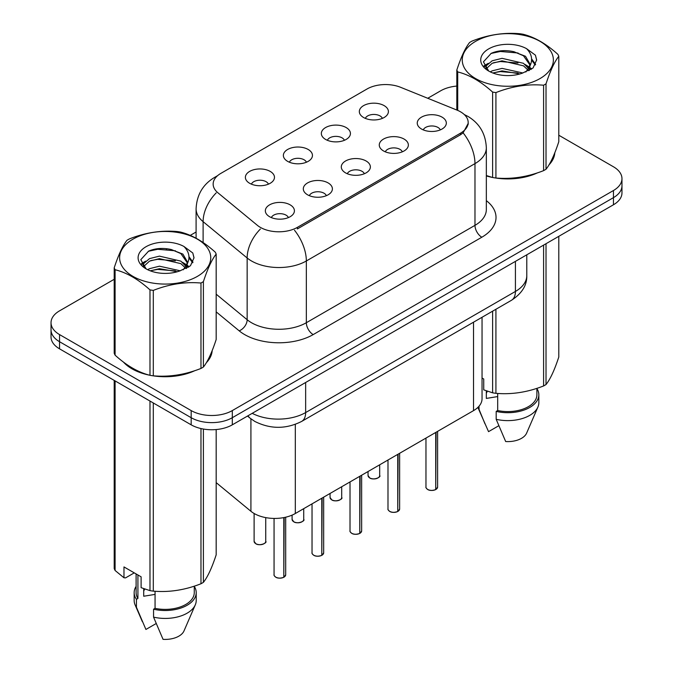 <?xml version="1.0" encoding="UTF-8"?>
<svg xmlns="http://www.w3.org/2000/svg" width="673" height="673" viewBox="0 0 673 673"><rect width="100%" height="100%" fill="white"/><g stroke="black" fill="none" stroke-linecap="round" stroke-linejoin="round"><path stroke-width="1.01" d="M325.597 139.429A14.545 8.396 180 0 1 322.712 137.056A14.545 8.396 180 0 1 327.532 126.617A14.545 8.396 180 0 1 346.166 127.559A14.545 8.396 180 0 1 349.051 137.056A14.545 8.396 180 0 1 325.597 139.429M344.391 140.304A8.724 5.039 0 0 0 342.052 137.847A8.724 5.039 0 0 0 333.455 136.569A8.724 5.039 0 0 0 327.372 140.304M287.623 161.352A14.545 8.396 180 0 1 284.738 158.979A14.545 8.396 180 0 1 289.55 148.548A14.545 8.396 180 0 1 308.192 149.482A14.545 8.396 180 0 1 311.077 158.979A14.545 8.396 180 0 1 287.623 161.352M306.417 162.227A8.724 5.039 0 0 0 304.078 159.77A8.724 5.039 0 0 0 295.481 158.5A8.724 5.039 0 0 0 289.39 162.227M249.641 183.283A14.545 8.396 180 0 1 246.755 180.911A14.545 8.396 180 0 1 251.576 170.471A14.545 8.396 180 0 1 270.209 171.405A14.545 8.396 180 0 1 273.095 180.911A14.545 8.396 180 0 1 249.641 183.283M268.443 184.15A8.724 5.039 0 0 0 266.096 181.702A8.724 5.039 0 0 0 257.498 180.423A8.724 5.039 0 0 0 251.416 184.15M363.58 117.506A14.545 8.396 180 0 1 360.694 115.125A14.545 8.396 180 0 1 365.506 104.694A14.545 8.396 180 0 1 384.14 105.627A14.545 8.396 180 0 1 387.025 115.125A14.545 8.396 180 0 1 363.58 117.506M382.373 118.372A8.724 5.039 0 0 0 380.026 115.924A8.724 5.039 0 0 0 371.437 114.646A8.724 5.039 0 0 0 365.346 118.372M383.526 150.945A14.545 8.396 180 0 1 380.64 148.573A14.545 8.396 180 0 1 385.461 138.133A14.545 8.396 180 0 1 404.094 139.075A14.545 8.396 180 0 1 406.98 148.573A14.545 8.396 180 0 1 383.526 150.945M402.319 151.82A8.724 5.039 0 0 0 399.981 149.364A8.724 5.039 0 0 0 391.383 148.085A8.724 5.039 0 0 0 385.301 151.82M345.552 172.877A14.545 8.396 180 0 1 342.666 170.496A14.545 8.396 180 0 1 347.478 160.065A14.545 8.396 180 0 1 366.112 160.998A14.545 8.396 180 0 1 368.997 170.496A14.545 8.396 180 0 1 345.552 172.877M364.345 173.743A8.724 5.039 0 0 0 361.998 171.287A8.724 5.039 0 0 0 353.409 170.017A8.724 5.039 0 0 0 347.318 173.743M307.569 194.8A14.545 8.396 180 0 1 304.684 192.428A14.545 8.396 180 0 1 309.504 181.988A14.545 8.396 180 0 1 328.138 182.93A14.545 8.396 180 0 1 331.023 192.428A14.545 8.396 180 0 1 307.569 194.8M326.363 195.666A8.724 5.039 0 0 0 324.024 193.218A8.724 5.039 0 0 0 315.427 191.94A8.724 5.039 0 0 0 309.344 195.666M269.595 216.723A14.545 8.396 180 0 1 266.71 214.351A14.545 8.396 180 0 1 271.522 203.919A14.545 8.396 180 0 1 290.156 204.853A14.545 8.396 180 0 1 293.041 214.351A14.545 8.396 180 0 1 269.595 216.723M288.389 217.598A8.724 5.039 0 0 0 286.042 215.141A8.724 5.039 0 0 0 277.453 213.863A8.724 5.039 0 0 0 271.362 217.598M421.508 129.023A14.545 8.396 180 0 1 418.623 126.642A14.545 8.396 180 0 1 423.435 116.21A14.545 8.396 180 0 1 442.068 117.144A14.545 8.396 180 0 1 444.954 126.642A14.545 8.396 180 0 1 421.508 129.023M440.302 129.889A8.724 5.039 0 0 0 437.955 127.441A8.724 5.039 0 0 0 429.357 126.162A8.724 5.039 0 0 0 423.275 129.889M457.017 110.111A26.18 15.109 180 0 1 460.509 111.802A26.18 15.109 180 0 1 468.181 122.486A26.18 15.109 180 0 1 460.509 133.178L297.357 227.373A26.18 15.109 180 0 1 257.406 225.354L217.884 192.764A26.18 15.109 180 0 1 213.148 184.099A26.18 15.109 180 0 1 220.811 173.407L367.046 88.987A26.18 15.109 180 0 1 400.57 87.288L457.017 110.111M482.045 317.277L482.045 398.752A29.082 16.791 180 0 1 473.523 410.631L295.312 513.516A29.082 16.791 180 0 1 250.92 511.278L216.176 482.625M123.42 362.049A47.017 27.147 0 0 0 131.942 368.787A47.017 27.147 0 0 0 149.456 375.172M468.248 123.285L463.117 132.867L460.576 134.709L297.424 228.904M114.208 279.287L59.552 310.842A29.082 16.791 0 0 0 51.03 322.72L51.03 336.963A29.082 16.791 0 0 0 59.552 348.841L191.174 424.831L191.174 417.706A29.082 16.791 0 0 0 232.303 417.706L613.448 197.652A29.082 16.791 0 0 0 621.97 185.773A29.082 16.791 0 0 1 613.448 197.652L232.303 417.706A29.082 16.791 0 0 1 191.174 417.706L59.552 341.716L191.174 417.706L191.174 410.58A29.082 16.791 0 0 0 232.303 410.58L613.448 190.526A29.082 16.791 0 0 0 621.97 178.656A29.082 16.791 0 0 0 613.448 166.778L558.792 135.223M51.03 329.837A29.082 16.791 0 0 0 59.552 341.716A29.082 16.791 0 0 1 51.03 329.837M486.335 175.931A47.017 27.147 0 0 0 492.081 177.361M494.319 177.781A47.017 27.147 0 0 0 537.433 172.86M548.983 164.885A47.017 27.147 0 0 0 554.796 152.821M151.694 375.593A47.017 27.147 0 0 0 194.808 370.672M206.367 362.697A47.017 27.147 0 0 0 212.172 350.633M456.824 86.068A29.082 16.791 0 0 0 440.697 90.788L427.734 98.275M196.095 232.008L190.232 235.399M167.123 248.732L166.332 249.195M141.523 263.513L145.629 261.158M51.03 322.72A29.082 16.791 0 0 0 59.552 334.59L191.174 410.58M211.886 352.753A47.017 27.147 0 0 0 211.726 352.038M554.51 154.941A47.017 27.147 0 0 0 554.342 154.226M191.174 424.831A29.082 16.791 0 0 0 232.303 424.831L613.448 204.777A29.082 16.791 0 0 0 621.97 192.899L621.97 178.656M435.675 489.616C432.226 490.726 429.567 490.693 427.717 489.515C426.194 488.186 425.605 487.37 425.967 487.05A5.813 3.357 0 0 0 427.675 489.422A5.813 3.357 0 0 0 435.717 489.523L435.582 489.599A5.62 3.247 180 0 1 427.809 489.507M435.717 489.288L436.079 432.251M435.717 489.523L435.717 432.453M397.701 511.539C394.243 512.649 391.593 512.616 389.734 511.438C388.212 510.117 387.631 509.293 387.993 508.973A5.813 3.357 0 0 0 389.692 511.345A5.813 3.357 0 0 0 397.743 511.455L397.608 511.53A5.62 3.247 180 0 1 389.835 511.43M397.743 511.211L398.096 454.174M397.743 511.455L397.743 454.384M359.719 533.462C356.269 534.581 353.611 534.547 351.76 533.361C350.238 532.04 349.657 531.224 350.019 530.904A5.813 3.357 0 0 0 351.718 533.277A5.813 3.357 0 0 0 359.761 533.378L359.634 533.453A5.62 3.247 180 0 1 351.853 533.353M359.761 533.142L360.122 476.105M359.761 533.378L359.761 476.307M321.744 555.393C318.287 556.504 315.637 556.47 313.778 555.292C312.255 553.972 311.675 553.147 312.036 552.827A5.813 3.357 0 0 0 313.744 555.2A5.813 3.357 0 0 0 321.787 555.301L321.652 555.376A5.62 3.247 180 0 1 313.879 555.284M321.787 555.065L322.14 498.028M321.787 555.301L321.787 498.239M283.762 577.316C280.313 578.427 277.655 578.393 275.804 577.215C274.281 575.895 273.701 575.07 274.062 574.75A5.813 3.357 0 0 0 275.762 577.131A5.813 3.357 0 0 0 283.804 577.232L283.678 577.308A5.62 3.247 180 0 1 275.896 577.207M283.804 576.988L284.166 517.529M283.804 577.232L283.804 517.604M475.592 41.356A45.562 26.306 -0 0 0 475.592 78.556A45.562 26.306 -0 0 0 540.032 78.556A45.562 26.306 -0 0 0 540.032 41.356A45.562 26.306 -0 0 0 475.592 41.356M486.335 175.552L492.611 177.504A52.351 30.226 -0 0 0 495.925 178.017C511.749 179.397 527.64 176.94 543.599 170.639A52.351 30.226 -0 0 0 544.827 169.949A52.351 30.226 -0 0 0 546.022 169.243C550.262 163.934 554.518 154.765 558.792 141.717L558.792 56.296A52.351 30.226 -0 0 0 557.909 54.378C546.249 43.812 534.614 37.099 523.014 34.23A52.351 30.226 -0 0 0 519.699 33.717C503.74 32.354 487.849 34.811 472.025 41.095A52.351 30.226 -0 0 0 470.797 41.785A52.351 30.226 -0 0 0 469.603 42.492C465.321 47.876 461.064 57.045 456.824 70.017A52.351 30.226 -0 0 0 457.716 71.927L457.716 110.406M492.611 177.504L492.611 92.075C480.951 81.509 469.317 74.796 457.716 71.927M492.611 92.075A52.351 30.226 -0 0 0 495.925 92.588L495.925 178.017M543.599 170.639L543.599 85.219C527.775 83.831 511.884 86.287 495.925 92.588M543.599 85.219A52.351 30.226 -0 0 0 544.827 84.529A52.351 30.226 -0 0 0 546.022 83.814L546.022 169.243M522.887 72.987L502.075 68.385L492.14 70.858L490.264 71.868M519.985 73.929L502.075 70.892L492.922 73.02M529.407 70.379L529.205 69.849M528.583 68.587L523.485 63.312L502.075 58.332L492.14 60.806L486.402 65.702L485.654 68.36M527.767 69.832L523.485 65.828L502.075 60.839L492.14 63.312L486.108 68.856M525.815 72.011L529.222 67.3L529.971 63.977L525.512 56.28L513.356 51.585C505.061 49.903 497.684 50.483 491.223 53.344L483.424 61.849L488.665 70.959M528.801 70.699L529.971 65.971M529.903 64.97L523.485 55.775L513.936 51.695M488.657 48.902A27.088 15.639 -0 0 0 488.657 71.018A27.088 15.639 -0 0 0 522.517 73.088L533.083 67.965L536.642 59.956L535.422 55.178L526.547 48.658A27.088 15.639 -0 0 0 488.657 48.902M526.547 48.658C532.192 54.395 533.083 60.604 529.222 67.283M456.824 110.036L456.824 70.017M558.792 56.296C554.552 61.596 550.295 70.774 546.022 83.814M518 73.088L500.35 71.574L493.326 72.852M530.896 69.521L529.651 68.528M528.902 67.981L527.649 67.157M518 63.035L500.35 61.521L493.326 62.799M486.537 65.458L484.467 66.728M535.296 64.97L531.586 60.09M518.075 52.999L500.35 51.468L490.903 53.495M536.633 60.2L535.422 55.178M531.695 68.991L529.878 67.435M529.331 67.031L524.99 64.431M488.253 63.346L484.005 65.811M535.607 64.372L531.577 58.82M132.968 239.167A45.562 26.306 -0 0 0 132.968 276.367A45.562 26.306 -0 0 0 197.408 276.367A45.562 26.306 -0 0 0 197.408 239.167A45.562 26.306 -0 0 0 132.968 239.167M128.173 239.596A52.351 30.226 -0 0 0 126.978 240.303C122.705 245.687 118.448 254.857 114.208 267.829A52.351 30.226 -0 0 0 115.091 269.738L115.091 355.167C126.692 365.7 138.327 372.413 149.986 375.315A52.351 30.226 -0 0 0 153.301 375.828C169.125 377.208 185.016 374.752 200.975 368.451A52.351 30.226 -0 0 0 202.203 367.761A52.351 30.226 -0 0 0 203.397 367.054C207.637 361.746 211.894 352.576 216.176 339.529L216.176 254.108A52.351 30.226 -0 0 0 215.284 252.19C203.625 241.624 191.99 234.911 180.389 232.042A52.351 30.226 -0 0 0 177.075 231.529C161.116 230.166 145.225 232.622 129.401 238.907A52.351 30.226 -0 0 0 128.173 239.596M149.986 375.315L149.986 289.886C138.327 279.32 126.692 272.607 115.091 269.738M149.986 289.886A52.351 30.226 -0 0 0 153.301 290.399L153.301 375.828M200.975 368.451L200.975 283.03C185.151 281.642 169.26 284.099 153.301 290.399M200.975 283.03A52.351 30.226 -0 0 0 202.203 282.34A52.351 30.226 -0 0 0 203.397 281.625L203.397 367.054M114.208 267.829L114.208 353.249A52.351 30.226 -0 0 0 115.091 355.167M180.271 270.798L159.451 266.188L149.515 268.67L147.648 269.68M177.361 271.741L159.451 268.704L150.298 270.832M186.783 268.191L186.581 267.661M185.958 266.399L180.86 261.124L159.451 256.135L149.515 258.617L143.778 263.513L143.029 266.171M185.142 267.644L180.86 263.639L159.451 258.651L149.515 261.124L143.484 266.668M183.199 269.823L186.598 265.112L187.346 261.789L182.896 254.091L170.732 249.397C162.437 247.714 155.068 248.295 148.598 251.155L140.8 259.66L146.041 268.771M186.185 268.51L187.355 263.782M187.287 262.781L180.86 253.586L171.312 249.506M146.033 246.713A27.088 15.639 -0 0 0 146.033 268.83A27.088 15.639 -0 0 0 179.893 270.899L190.459 265.776L194.017 257.767L192.798 252.989L183.922 246.469A27.088 15.639 -0 0 0 146.033 246.713M183.922 246.469C189.567 252.207 190.459 258.415 186.598 265.095M216.176 254.108C211.936 259.408 207.679 268.586 203.397 281.625M175.375 270.899L157.726 269.385L150.702 270.664M188.272 267.332L187.035 266.34M186.286 265.793L185.025 264.969M175.375 260.846L157.726 259.332L150.702 260.611M143.921 263.269L141.852 264.539M192.68 262.781L188.962 257.894M175.451 250.81L157.726 249.279L148.279 251.307M194.009 258.011L192.798 252.989M189.079 266.802L187.254 265.246M186.707 264.842L182.375 262.243M192.983 262.184L188.953 256.632M486.335 175.611A46.538 26.87 0 0 0 487.319 175.897M499.862 178.252A46.538 26.87 0 0 0 534.328 173.853M550.043 163.059A46.538 26.87 0 0 0 554.098 154.529M487.437 391.249A21.915 12.652 0 0 0 486.327 393.402M486.327 390.862L486.327 398.424L497.684 396.574M482.045 378.033L483.736 379.008L483.736 389.86L492.611 392.813A52.351 30.226 0 0 0 495.925 393.326C511.749 394.706 527.64 392.25 543.599 385.949A52.351 30.226 0 0 0 546.022 384.552C550.262 379.244 554.518 370.074 558.792 357.026L558.792 236.332M497.684 393.444L497.684 410.53A29.082 16.791 0 0 0 536.894 394.79L536.894 388.346M497.684 410.53L496.186 411.396A31.025 17.91 0 0 0 538.837 394.79A31.025 17.91 0 0 0 536.894 388.557M496.186 411.396L496.186 419.313A31.025 17.91 0 0 0 537.912 407.047A31.025 17.91 0 0 0 538.837 402.706L538.837 394.79M496.186 419.313L505.675 441.538A19.391 11.197 0 0 0 526.623 433.126L537.912 407.047M543.599 385.949L543.599 245.107M546.022 243.702L546.022 384.552M495.925 309.26L495.925 393.326M492.611 392.813L492.611 311.178M498.769 425.74L488.539 431.645L477.872 407.417A31.025 17.91 0 0 0 479.05 409.42L479.05 406.172M484.964 423.805L479.05 409.42M125.371 363.496A46.538 26.87 0 0 0 132.287 368.585A46.538 26.87 0 0 0 144.695 373.708M157.238 376.064A46.538 26.87 0 0 0 191.712 371.664M207.419 360.871A46.538 26.87 0 0 0 211.482 352.341M144.813 589.06A21.915 12.652 0 0 0 143.711 591.214M143.711 588.673L143.711 596.236L155.059 594.385M134.255 572.866L125.565 577.88L123.975 577.779L123.975 566.927L141.111 576.82L141.111 587.672L149.986 590.625A52.351 30.226 0 0 0 153.301 591.138C169.125 592.518 185.016 590.061 200.975 583.76A52.351 30.226 0 0 0 203.397 582.355C207.637 577.055 211.894 567.877 216.176 554.838L216.176 429.551M155.059 591.256L155.059 608.342A29.082 16.791 0 0 0 194.27 592.602L194.27 586.158M155.059 608.342L153.562 609.208A31.025 17.91 0 0 0 196.213 592.602A31.025 17.91 0 0 0 194.27 586.368M153.562 609.208L153.562 617.124A31.025 17.91 0 0 0 195.288 604.859A31.025 17.91 0 0 0 196.213 600.518L196.213 592.602M153.562 617.124L163.051 639.35A19.391 11.197 0 0 0 183.998 630.938L195.288 604.859M200.975 583.76L200.975 428.558M203.397 429.046L203.397 582.355M153.301 402.967L153.301 591.138M149.986 590.625L149.986 401.049M115.091 380.901L115.091 570.477L123.975 577.779M115.091 570.477A52.351 30.226 0 0 1 114.208 568.559L114.208 380.396M136.106 573.934L136.106 592.602A29.082 16.791 0 0 0 137.923 598.448L137.923 574.978M136.106 586.368A31.025 17.91 0 0 0 134.163 592.602A31.025 17.91 0 0 0 136.426 599.315L137.923 598.448M134.163 592.602L134.163 600.518A31.025 17.91 0 0 0 135.088 604.859A31.025 17.91 0 0 0 136.426 607.231L136.426 599.315M156.144 623.551L145.915 629.457L136.426 607.231M297.357 227.373L297.357 228.938M460.509 133.178L460.509 134.743M473.523 322.199L473.523 410.631M250.92 418.833L250.92 511.278M295.312 424.377L295.312 513.516M486.335 200.647A48.473 27.988 180 0 1 481.826 237.224L313.189 334.59A9.691 5.594 60 0 1 306.341 322.72L474.978 225.354A38.782 22.386 0 0 0 486.335 209.522L486.335 147.782A38.782 22.386 180 0 1 474.978 163.615A33.928 19.593 -120 0 0 463.117 132.867M313.189 334.59A48.473 27.988 180 0 1 244.644 334.59A48.473 27.988 180 0 1 239.209 330.855L216.176 311.86M260.367 229.047A33.928 22.697 129.5 0 0 247.151 257.986L247.151 319.725A38.782 22.386 0 0 0 251.492 322.72A38.782 22.386 0 0 0 306.341 322.72L306.341 260.973A38.782 22.386 180 0 1 251.492 260.973A38.782 22.386 180 0 1 247.151 257.986L203.111 221.669A38.782 22.386 180 0 1 196.095 208.832L196.095 238.234M294.48 230.225A33.928 19.593 60 0 1 306.341 260.973L474.978 163.615L474.978 225.354A9.691 5.594 60 0 0 481.826 237.224M216.723 176.477A33.928 19.593 -120 0 0 214.485 177.462C202.884 184.427 196.752 194.884 196.095 208.832M216.193 192.882A33.928 22.697 129.5 0 0 203.111 221.669L203.111 242.532M232.303 410.58L232.303 424.831M613.448 190.526L613.448 204.777M59.552 334.59L59.552 348.841M216.176 294.185L247.151 319.725A9.691 6.486 -50.5 0 1 239.209 330.855M252.215 413.331A38.782 22.386 0 0 0 305.651 412.557L515.417 291.451A38.782 22.386 0 0 0 526.782 275.619C527.06 285.243 521.937 293.478 511.404 300.326L301.639 421.433A19.391 11.197 60 0 0 305.651 412.557L305.651 382.483M515.417 261.368L515.417 291.451A19.391 11.197 60 0 1 511.404 300.326M248.009 415.754A19.391 12.972 129.5 0 0 250.011 418.11L247.513 416.049M436.079 489.321A5.813 3.357 0 0 0 437.601 487.05L437.601 431.368M369.746 477.906A5.813 3.357 0 0 0 376.089 478.638A5.813 3.357 0 0 0 379.681 475.533C381.616 477.006 373.565 480.581 369.788 477.998L368.047 475.533A5.813 3.357 0 0 0 369.746 477.906M377.906 477.948A5.62 3.247 180 0 1 369.881 477.981M398.096 511.244A5.813 3.357 0 0 0 399.627 508.973L399.627 453.291M360.122 533.167A5.813 3.357 0 0 0 361.645 530.904L361.645 475.222M322.14 555.099A5.813 3.357 0 0 0 323.671 552.827L323.671 497.145M284.166 577.022A5.813 3.357 0 0 0 285.697 574.75L285.697 517.201M331.772 499.829A5.813 3.357 0 0 0 338.107 500.561A5.813 3.357 0 0 0 341.699 497.456C343.642 498.929 335.591 502.512 331.814 499.921L330.064 497.456A5.813 3.357 0 0 0 331.772 499.829M339.924 499.871A5.62 3.247 180 0 1 331.907 499.913M293.79 521.76A5.813 3.357 0 0 0 300.133 522.484A5.813 3.357 0 0 0 303.725 519.388C305.66 520.852 297.609 524.435 293.832 521.844L292.09 519.388A5.813 3.357 0 0 0 293.79 521.76M301.95 521.802A5.62 3.247 180 0 1 293.933 521.836M255.816 543.683A5.813 3.357 0 0 0 262.15 544.415A5.813 3.357 0 0 0 265.742 541.311C267.686 542.783 259.635 546.358 255.858 543.776L254.108 541.311A5.813 3.357 0 0 0 255.816 543.683M263.967 543.725A5.62 3.247 180 0 1 255.95 543.767M468.181 122.486L468.181 124.37M486.335 147.782C485.679 133.834 479.546 123.378 467.945 116.412L464.269 114.545M217.606 175.661L214.485 177.462M301.639 421.433C286.033 429.273 270.428 429.273 254.823 421.433L250.011 418.11M526.782 275.619L526.782 254.815M425.967 487.05L425.967 438.081M437.601 487.05L436.037 489.406M379.681 475.533L379.681 464.807M368.047 475.533L368.047 471.529M387.993 508.973L387.993 460.012M399.627 508.973L398.054 511.329M350.019 530.904L350.019 481.935M361.645 530.904L360.08 533.26M312.036 552.827L312.036 503.858M323.671 552.827L322.106 555.183M274.062 574.75L274.062 518.429M285.697 574.75L284.124 577.114M341.699 497.456L341.699 486.739M330.064 497.456L330.064 493.452M303.725 519.388L303.725 508.662M292.09 519.388L292.09 515.123M265.742 541.311L265.742 517.613M254.108 541.311L254.108 513.474M554.342 155.665L554.342 153.932M211.726 353.476L211.726 351.743M142.339 621.616L135.088 604.859"/></g></svg>
